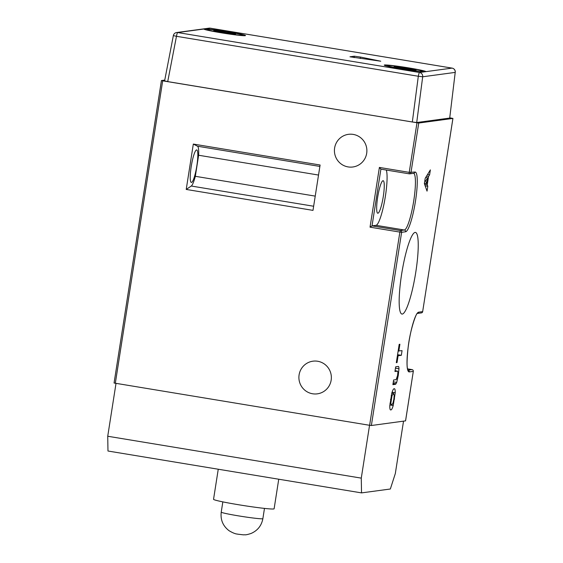 <?xml version="1.0" encoding="UTF-8"?>
<svg xmlns="http://www.w3.org/2000/svg" width="563" height="563" viewBox="0 0 563 563"><rect width="100%" height="100%" fill="white"/><g stroke="black" fill="none" stroke-linecap="round" stroke-linejoin="round"><path stroke-width="0.84" d="M312.585 393.769A16.475 16.228 82.3 0 1 312.929 361.186A16.475 16.228 82.3 0 1 331.361 377.752A16.475 16.228 82.3 0 1 312.585 393.769M348.11 166.915A16.475 16.228 82.3 0 1 348.448 134.332A16.475 16.228 82.3 0 1 366.886 150.898A16.475 16.228 82.3 0 1 348.11 166.915M449.795 117.836L452.912 118.427L418.731 123.037L410.976 172.567A1.534 1.513 82.3 0 1 409.245 173.833L380.898 169.153L379.392 167.429L409.224 172.355L409.238 173.833L380.898 169.153L372.03 225.869L376.021 225.327A28.741 4.743 99.4 0 0 385.374 196.311A28.741 4.743 99.4 0 0 386.295 170.047M383.276 196.593A16.475 2.716 -80.6 0 1 377.78 213.229A16.475 2.716 -80.6 0 1 377.646 197.353A16.475 2.716 -80.6 0 1 383.15 180.716A16.475 2.716 -80.6 0 1 383.276 196.593M196.846 165.796A16.475 2.716 -80.6 0 1 191.343 182.433A16.475 2.716 -80.6 0 1 191.216 166.557A16.475 2.716 -80.6 0 1 196.712 149.92A16.475 2.716 -80.6 0 1 196.846 165.796M401.63 274.188A41.38 6.833 99.4 0 0 401.933 314.063A41.38 6.833 99.4 0 0 415.768 272.281A41.38 6.833 99.4 0 0 415.424 232.406A41.38 6.833 99.4 0 0 401.63 274.188M191.272 186.029A20.282 3.35 99.4 0 0 195.326 176.31L198.626 155.247A20.282 3.35 99.4 0 0 197.507 146.225L193.327 144.065L186.219 189.435L191.272 186.029L313.64 206.241M193.327 144.065L320.101 165.008L312.993 210.379L186.219 189.435M318.531 175.051L198.626 155.247M315.231 196.114L195.326 176.31M164.755 80.094L161.454 80.544L162.686 80.826L418.731 123.037M398.829 351.08L399.899 344.253L399.188 344.352L396.317 362.671L397.028 362.572L398.097 355.746L401.335 355.309L402.059 350.643L398.154 350.967M395.676 366.816L394.945 371.481L397.598 371.137L395.064 370.721L397.52 371.13L397.907 372.108L397.569 375.493L396.148 379.645L393.614 379.983L392.883 384.649L395.479 384.297L396.704 382.411L398.294 375.289L398.963 368.765C398.928 367.062 398.674 366.295 398.217 366.471L395.676 366.816M390.504 409.836L390.856 409.899C391.524 410.012 392.312 408.541 393.227 405.487L395.219 392.749C395.247 389.8 394.895 388.477 394.163 388.773C393.495 388.66 392.7 390.138 391.778 393.213L389.779 405.951C389.765 408.893 390.117 410.202 390.856 409.899L390.666 409.892M427.24 184.819L428.549 176.451L429.59 174.868L430.371 169.892L425.206 178.323L424.368 183.644L427.043 191.131L427.803 186.269L427.24 184.819L424.636 184.382M405.55 420.871L371.369 425.508L369.617 425.297L114.064 383.023L161.447 80.565M425.149 185.832L427.803 186.269M427.528 174.53L429.59 174.868M426.55 176.12L428.549 176.451M426.775 183.629L425.67 180.976L427.676 177.873L426.775 183.629L424.432 183.249M424.812 180.836L425.67 180.976M424.826 180.751L425.684 180.892M425.677 177.549L427.676 177.873M392.066 392.228L395.219 392.749M393.896 398.942L394.572 399.054M391.637 405.226L393.227 405.487M391.792 393.164L393.438 393.438L394.191 395.339L393.861 399.153L392.981 403.073L391.588 405.233L389.828 404.966M389.969 403.228L390.813 403.368L392.024 395.627L393.586 393.438L391.799 393.143M391.588 405.233L390.813 403.368M390.476 399.406L391.151 399.519M391.208 395.493L392.024 395.627M395.465 368.188L398.963 368.765M397.612 375.176L398.294 375.289M396.795 378.765L397.633 378.906M393.319 381.855L396.704 382.411M393.094 383.304L396.078 383.797M393.002 383.889L395.479 384.297M397.569 354.697L398.189 350.974M397.605 354.697L401.335 355.309M397.422 355.633L398.097 355.746M396.352 362.459L397.028 362.572M376.021 225.327L404.361 230.007L400.363 230.549L372.03 225.869L370.039 227.171L379.392 167.429M380.729 61.212L360.468 57.053L354.303 56.201L349.968 56.807L380.729 61.212M424.755 71.797L425.895 71.642A21.077 1.049 8.9 0 0 425.895 71.635A21.077 1.049 8.9 0 0 406.965 67.609A21.077 1.049 8.9 0 0 384.571 64.984A21.077 1.049 8.9 0 0 384.255 65.118A21.077 1.049 8.9 0 0 401.546 68.869A21.077 1.049 8.9 0 0 424.755 71.797L419.541 72.5A3.828 0.633 99.4 0 0 418.316 76.251L176.472 36.306L167.725 81.6L412.327 122.002L418.316 76.251L422.693 76.779L416.711 122.53L449.71 118.075L455.214 72.395L422.693 76.779A3.828 3.772 -97.7 0 0 419.541 72.5L177.697 32.555A3.828 3.772 -97.7 0 0 176.592 32.534L209.112 28.15A3.828 3.772 -97.7 0 1 210.217 28.164L203.862 29.023A21.077 1.049 8.9 0 0 203.862 29.03A21.077 1.049 8.9 0 0 222.793 33.055A21.077 1.049 8.9 0 0 245.186 35.68A21.077 1.049 8.9 0 0 245.503 35.553A21.077 1.049 8.9 0 0 228.212 31.795A21.077 1.049 8.9 0 0 205.002 28.868M425.895 71.642L452.061 68.116A3.828 3.772 -97.7 0 1 455.214 72.395L449.71 118.075M416.711 122.53L412.327 122.002M167.725 81.6L164.649 80.896M207.156 29.396A18.009 0.901 8.9 0 0 206.888 29.501A18.009 0.901 8.9 0 0 223.068 32.943A18.009 0.901 8.9 0 0 242.203 35.188A18.009 0.901 8.9 0 0 242.47 35.075A18.009 0.901 8.9 0 0 226.298 31.641A18.009 0.901 8.9 0 0 207.156 29.396M214.714 30.803L222.223 31.725L222.111 32.415M222.223 31.725L229.5 32.534L228.191 32.71L235.644 33.942L225.833 33.034L219.866 32.049L221.175 31.866L213.715 30.634L214.763 30.493M221.175 31.866L221.111 32.253M223.532 31.549L223.363 32.626M278.741 479.219L274.118 508.783A30.655 1.527 -171.1 0 1 245.095 505.785A30.655 1.527 -171.1 0 1 213.673 499.472A30.655 1.527 -171.1 0 1 213.546 499.297L218.254 469.232M387.555 65.477A18.009 0.901 8.9 0 0 387.288 65.59A18.009 0.901 8.9 0 0 403.467 69.031A18.009 0.901 8.9 0 0 422.602 71.269A18.009 0.901 8.9 0 0 422.869 71.163A18.009 0.901 8.9 0 0 406.69 67.722A18.009 0.901 8.9 0 0 387.555 65.477M395.113 66.884L402.615 67.813L402.51 68.503M402.615 67.813L409.892 68.623L408.583 68.799L416.043 70.03L400.258 68.13L401.574 67.954L394.114 66.723L395.163 66.582M401.574 67.954L401.51 68.334M403.924 67.637L403.762 68.707M403.523 421.173L395.325 473.532L390.342 489.008L361.53 492.892L107.976 451.019L107.73 436.248L116.006 383.41M107.73 436.248L361.277 478.128L369.553 425.29M361.277 478.128L361.53 492.892M416.979 122.825L409.224 172.355L414.973 172.032A30.268 4.997 -80.6 0 1 415.466 201.202A30.268 4.997 -80.6 0 1 405.613 231.766A1.534 1.513 -97.7 0 0 404.361 230.007A28.741 4.743 99.4 0 0 413.714 200.991A28.741 4.743 99.4 0 0 413.573 173.32M197.507 146.225L319.875 166.437M405.543 420.899L413.298 371.369L409.308 371.911A30.268 4.997 -80.6 0 1 408.815 342.733A30.268 4.997 -80.6 0 1 418.661 312.169L422.658 311.628L452.912 118.427M405.613 231.766L401.623 232.308L371.369 425.508M369.617 425.297L399.871 232.097L370.039 227.171M162.686 80.826L115.316 383.297M399.871 232.097L401.623 232.308A1.534 1.513 82.3 0 0 400.363 230.549L399.871 232.097M405.571 420.892L413.305 371.341M422.679 311.62A1.534 1.534 0 0 1 421.37 312.901A1.534 1.513 -97.7 0 0 422.658 311.628L452.933 118.42M408.013 370.144L412.046 369.61L407.577 368.871L412.046 369.61A1.534 1.513 -97.7 0 1 413.298 371.369A1.534 1.534 0 0 0 412.06 369.61M408.02 370.151A28.741 4.743 99.4 0 0 408.055 370.151A1.534 1.513 -97.7 0 1 409.308 371.911M414.973 172.032A1.534 1.513 82.3 0 1 413.685 173.298L409.688 173.84A1.534 1.534 0 0 1 409.238 173.833M418.661 312.169A1.534 1.513 82.3 0 1 417.465 313.429L421.37 312.901M452.124 68.123A3.828 0.633 99.4 0 0 452.089 68.116A3.828 0.633 99.4 0 0 452.061 68.116L210.217 28.164A3.828 0.633 99.4 0 1 210.245 28.164A3.828 3.828 0 0 0 209.112 28.15M203.862 29.023L177.697 32.555A3.828 0.633 99.4 0 0 176.472 36.306L173.348 35.61L164.593 80.917M360.243 58.496L360.468 57.053M354.078 57.637L354.303 56.201M210.281 28.178A3.828 0.633 99.4 0 0 210.245 28.164L452.089 68.116A3.828 3.828 0 0 1 455.27 72.353M173.397 35.603L173.348 35.61A3.828 3.828 0 0 1 176.592 32.534M221.231 512.126A21.077 1.049 8.9 0 0 221.322 512.239A21.077 1.049 8.9 0 0 242.927 516.581A21.077 1.049 8.9 0 0 262.872 518.643C261.535 525.701 257.572 530.649 250.985 533.499C244.652 535.476 245.672 534.576 243.49 534.85L237.656 534.167C237.487 533.879 235.735 534.681 229.035 530.691C222.941 525.976 220.337 519.79 221.231 512.126L222.835 501.879M114.064 383.023L161.433 80.551M408.098 370.271L407.725 369.427C406.753 367.041 406.852 360.088 408.02 348.574C409.871 329.995 416.754 311.529 417.493 313.415L417.373 313.443M206.804 30.043L206.888 29.501M242.386 35.617L242.47 35.075M264.476 508.396L262.872 518.643M387.203 66.131L387.288 65.59M422.785 71.698L422.869 71.163"/></g></svg>
